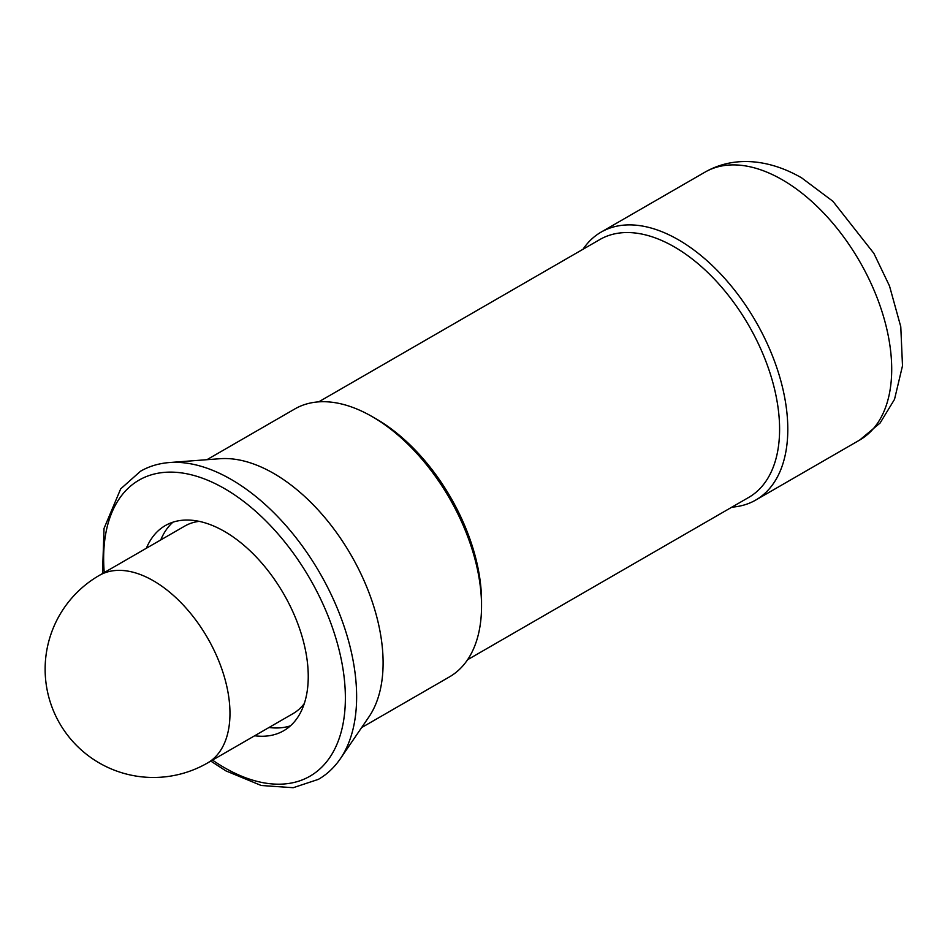 <?xml version="1.0" encoding="UTF-8"?>
<svg xmlns="http://www.w3.org/2000/svg" width="950" height="950" viewBox="0 0 950 950"><rect width="100%" height="100%" fill="white"/><g stroke="black" fill="none" stroke-linecap="round" stroke-linejoin="round"><path stroke-width="1.43" d="M340.373 758.694L368.933 716.882A154.684 89.312 -120 0 0 383.099 662.886A154.684 89.312 -120 0 0 219.877 458.719L169.397 462.543A177.436 102.446 -120 0 1 231.171 479.429A177.436 102.446 -120 0 1 356.63 696.742A177.436 102.446 -120 0 1 340.373 758.694C334.281 767.553 326.942 774.44 318.369 779.368L293.206 787.704L261.25 785.508L225.946 770.901L210.793 761.092M372.162 416.611L376.271 418.974A148.877 85.963 -120 0 1 481.543 601.314L481.543 606.053A154.684 89.312 -120 0 0 372.162 416.611A154.684 89.312 -120 0 0 294.821 408.951L206.91 459.705M467.59 659.727L748.766 497.396A148.877 85.963 -120 0 0 779.594 429.234A148.877 85.963 -120 0 0 714.614 279.407A148.877 85.963 -120 0 0 599.878 239.519L318.701 401.862M731.88 507.146A154.684 89.312 -120 0 0 755.761 500.044A154.684 89.312 -120 0 0 787.799 429.234A154.684 89.312 -120 0 0 720.278 273.576A154.684 89.312 -120 0 0 601.077 232.132A154.684 89.312 -120 0 0 583.003 249.268M269.016 727.486A118.429 68.376 -120 0 0 290.462 725.824M146.383 548.233A118.429 68.376 60 0 1 165.288 525.587A118.429 68.376 60 0 1 224.509 531.454A118.429 68.376 60 0 1 301.874 635.823A118.429 68.376 60 0 1 283.717 730.716A118.429 68.376 60 0 1 254.659 735.775M172.912 522.203A118.429 68.376 -120 0 0 160.74 539.944M361.594 727.617L449.504 676.863A154.684 89.312 -120 0 0 481.543 606.053M199.132 521.36A108.276 62.51 -120 0 0 184.727 526.098L99.275 575.427A108.276 108.276 0 0 0 99.275 762.969A108.276 108.276 0 0 0 207.551 762.969A108.276 62.51 -120 0 0 229.971 713.403A108.276 62.51 -120 0 0 153.413 580.794A108.276 62.51 -120 0 0 99.275 575.427M207.551 762.969L293.004 713.64A108.276 62.51 -120 0 0 304.309 703.534M212.515 760.107A170.929 98.681 -120 0 0 224.509 767.719A170.929 98.681 -120 0 0 345.372 697.929A170.929 98.681 -120 0 0 224.509 488.597A170.929 98.681 -120 0 0 104.239 572.565M891.706 369.253A154.684 89.312 -120 0 0 782.325 179.799A154.684 89.312 -120 0 0 704.995 172.14C720.765 163.186 738.281 159.897 757.518 162.296C772.386 164.267 787.099 169.456 801.669 177.888L832.889 201.269L873.881 253.377L889.509 285.974L900.778 326.729L902.5 365.798L894.52 399.356L880.104 423.023L859.667 440.064A154.684 89.312 -120 0 0 891.706 369.253M102.517 573.551L104.037 528.402L120.686 488.882L140.481 471.259C149.043 466.308 158.674 463.398 169.397 462.543M601.077 232.132L704.995 172.14M755.761 500.044L859.667 440.064"/></g></svg>
